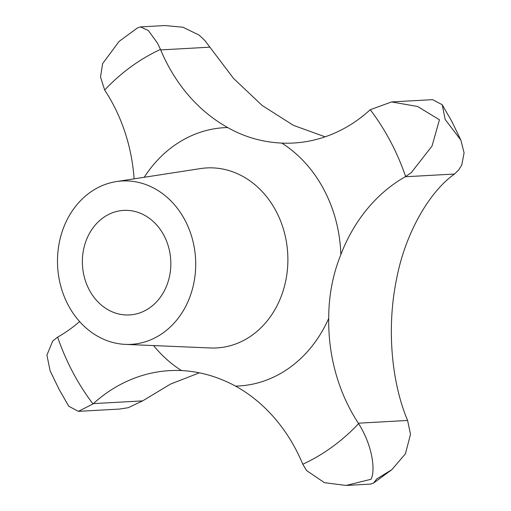 <?xml version="1.0" encoding="UTF-8"?>
<svg xmlns="http://www.w3.org/2000/svg" width="511" height="511" viewBox="0 0 511 511"><rect width="100%" height="100%" fill="white"/><g stroke="black" fill="none" stroke-linecap="round" stroke-linejoin="round"><path stroke-width="0.77" d="M79.607 321.566A163.609 138.136 86.8 0 1 58.043 336.883A39.264 33.151 -93.2 0 0 57.634 337.119L52.703 341.022L46.91 355.151L50.142 370.865L59.161 389.535L68.768 406.232L78.375 411.349L93.015 403.939A39.264 33.151 -93.2 0 0 93.379 403.613A163.609 138.136 86.8 0 1 169.818 370.622A163.609 138.136 86.8 0 1 181.469 370.558C199.986 371.503 218.018 376.69 235.558 386.105A163.609 138.136 86.8 0 1 302.582 463.745A39.264 33.151 -93.2 0 0 302.793 464.237L306.581 470.567L324.408 482.659L346.107 485.45L371.037 479.267C375.489 470.714 372.8 446.192 358.613 423.632A39.264 33.151 -93.2 0 0 358.332 423.197A163.609 138.136 86.8 0 1 328.726 318.334C328.707 295.939 332.75 274.701 340.85 254.619A163.609 138.136 86.8 0 1 405.223 176.768A39.264 33.151 -93.2 0 0 405.632 176.531L411.31 172.59L432.025 146.044L439.441 119.772L417.602 106.499L391.579 101.932L370.251 109.712A39.264 33.151 -93.2 0 0 369.894 110.037A163.609 138.136 86.8 0 1 293.455 143.029A163.609 138.136 86.8 0 1 281.804 143.093C262.399 142.199 244.367 137.012 227.708 127.546A163.609 138.136 86.8 0 1 160.684 49.906A39.264 33.151 -93.2 0 0 160.48 49.42L157.433 43.045L148.299 30.468L140.48 26.911L137.51 27.888L119.152 41.359L102.628 63.62L100.52 77.02L104.659 90.025A39.264 33.151 -93.2 0 0 104.94 90.46A163.609 138.136 86.8 0 1 134.099 178.844M391.579 101.932L432.638 99.651L442.245 104.768L445.17 119.459L460.865 140.135L464.09 152.878L461.746 165.091L458.661 169.959L454.496 174.034C429.31 191.708 405.261 233.425 396.657 278.597C386.29 328.349 391.713 382.982 407.606 420.457L410.505 434.337L405.421 453.825L391.86 469.641L376.76 478.948L373.496 483.112L370.532 484.089L346.107 485.45M199.405 372.819L170.47 384.106L142.652 400.88L128.21 407.714L119.433 409.068L78.375 411.349M89.24 289.839A52.352 44.202 86.8 0 1 123.694 210.391A52.352 44.202 86.8 0 1 163.961 235.488A52.352 44.202 86.8 0 1 129.507 314.942A52.352 44.202 86.8 0 1 89.24 289.839M68.225 305.131A81.805 69.068 86.8 0 1 116.38 181.584A81.805 69.068 86.8 0 1 184.976 220.203A81.805 69.068 86.8 0 1 186.866 304.019A81.805 69.068 86.8 0 1 125.425 344.382A81.805 69.068 86.8 0 1 68.225 305.131M140.48 26.911L164.906 25.55L182.919 27.23L199.118 35.093L204.783 40.414L233.431 78.304L262.073 105.407L293.365 125.329L325.137 136.82M370.251 109.712A222.509 187.869 86.8 0 1 390.417 141.323A222.509 187.869 86.8 0 1 405.632 176.531M116.38 181.584L200.465 168.585A90.14 76.113 86.8 0 1 276.055 211.139A90.14 76.113 86.8 0 1 278.137 303.502A90.14 76.113 86.8 0 1 210.436 347.978L125.425 344.382M227.708 127.546A129.353 109.22 -93.2 0 0 144.23 177.279M340.85 254.619A129.353 109.22 -93.2 0 0 323.942 189.677A129.353 109.22 -93.2 0 0 281.804 143.093M93.015 403.939A222.509 187.869 86.8 0 1 72.856 372.327A222.509 187.869 86.8 0 1 57.634 337.119M93.379 403.613L142.652 400.88M358.332 423.197L407.606 420.457M160.684 49.906L209.957 47.165M405.223 176.768L454.496 174.034M358.613 423.632A222.509 187.869 86.8 0 1 302.793 464.237M104.659 90.025A222.509 187.869 86.8 0 1 160.48 49.42M153.581 345.57A129.353 109.22 -93.2 0 0 181.469 370.558M235.558 386.105A129.353 109.22 -93.2 0 0 328.726 318.334M442.245 104.768L451.852 121.465L460.865 140.135M391.86 469.641L373.496 483.112"/></g></svg>
